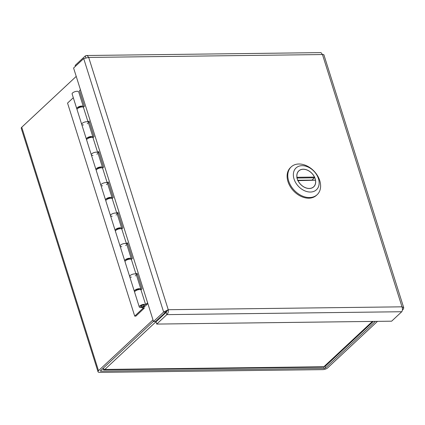 <?xml version="1.0" encoding="UTF-8"?>
<svg xmlns="http://www.w3.org/2000/svg" width="425" height="425" viewBox="0 0 425 425"><rect width="100%" height="100%" fill="white"/><g stroke="black" fill="none" stroke-linecap="round" stroke-linejoin="round"><path stroke-width="0.64" d="M102.797 368.624L103.381 369.569L104.067 369.862L104.853 369.442L102.866 368.56M373.325 321.406L325.47 366.068L322.718 367.168L104.067 369.867M375.402 321.38L325.55 367.907A1.078 0.409 -17.5 0 1 324.126 368.427L100.932 371.179A1.078 0.409 162.5 0 1 100.449 370.993A1.078 0.409 162.5 0 1 100.598 370.68L153.457 321.342M152.989 319.86L98.51 370.706A3.628 1.376 162.5 0 0 98.016 371.763A3.628 1.376 162.5 0 0 99.647 372.38L322.835 369.628A3.628 1.376 162.5 0 0 327.638 367.885L377.49 321.353M98.016 371.763L21.25 128.297A3.628 1.376 -17.5 0 1 21.744 127.24L76.224 76.394M291.226 166.876L290.546 167.514A19.013 13.77 47 0 0 290.147 186.416A19.013 13.77 47 0 0 308.805 198.188A19.013 13.77 47 0 0 316.487 195.309L317.172 194.671A19.013 13.77 -133 0 1 309.49 197.545A19.013 13.77 -133 0 1 290.833 185.778A19.013 13.77 -133 0 1 291.226 166.876A19.013 13.77 -133 0 1 314.266 171.381A19.013 13.77 -133 0 1 317.172 194.671M302.101 165.676A14.939 10.816 -133 0 1 318.468 178.707A14.939 10.816 -133 0 1 310.409 192.036A14.939 10.816 -133 0 1 294.042 179.005A14.939 10.816 -133 0 1 302.101 165.676M309.294 188.503A10.933 7.916 47 0 0 313.714 186.846A10.933 7.916 47 0 0 312.04 173.453A10.933 7.916 47 0 0 298.796 170.866A10.933 7.916 47 0 0 298.568 181.735A10.933 7.916 47 0 0 309.294 188.503M315.169 180.2L298.037 180.641A10.864 7.868 47 0 0 313.666 186.798A10.864 7.868 47 0 0 315.525 180.428L315.169 180.2M298.037 180.641L297.548 180.418M296.788 178.022L296.979 177.289L314.468 177.071A10.864 7.868 47 0 0 298.839 170.914A10.864 7.868 47 0 0 296.979 177.289M314.468 177.071L314.415 177.804L311.95 180.104A10.864 7.868 47 0 1 311.982 180.179M297.813 180.28L311.95 180.104M166.143 312.375L166.85 314.627C168.093 313.395 168.555 311.753 168.242 309.708L402.007 306.829L322.463 54.549L88.698 57.428L168.242 309.708L166.956 310.909L166.143 312.375L156.018 321.821L156.724 324.073L391.632 321.183L401.758 311.732L166.85 314.627L156.724 324.073M402.433 309.958L403.341 309.113L403.75 307.79L402.007 306.829C402.698 308.869 402.613 310.505 401.758 311.732M403.75 307.796L323.834 54.634L322.463 54.549L320.987 52.62L86.429 55.51L87.422 55.808L88.698 57.428L83.704 58.56L73.583 68.011L153.51 321.518L155.598 321.491L166.956 310.909M168.242 309.708L163.636 312.067L153.51 321.518M83.704 58.56L163.636 312.067L165.723 312.04M86.429 55.521L85.287 55.941L75.161 65.392L75.443 66.273M85.287 55.941L85.834 57.678M403.341 309.113L402.48 309.124M135.798 275.474A3.448 1.307 -17.5 0 1 135.214 275.921M131.383 277.132A3.448 1.307 -17.5 0 1 129.689 276.547A3.448 1.307 -17.5 0 1 132.132 274.417A3.448 1.307 -17.5 0 1 136.032 274.173L137.052 273.217L141.992 288.894L140.972 289.845A3.448 1.307 162.5 0 0 137.073 290.089A3.448 1.307 162.5 0 0 134.629 292.219L139.283 306.983A3.448 1.307 -17.5 0 1 141.727 304.853A3.448 1.307 -17.5 0 1 145.626 304.603L147.597 302.765M137.317 274.056L136.404 274.911M126.204 245.044A3.448 1.307 -17.5 0 1 125.614 245.491M121.789 246.697A3.448 1.307 -17.5 0 1 120.094 246.112A3.448 1.307 -17.5 0 1 122.538 243.982A3.448 1.307 -17.5 0 1 126.438 243.738L127.457 242.787L132.398 258.458L131.378 259.409A3.448 1.307 162.5 0 0 127.479 259.659A3.448 1.307 162.5 0 0 125.035 261.789L129.689 276.547A3.448 1.307 162.5 0 1 132.584 274.263A3.448 1.307 162.5 0 1 136.266 274.476L140.919 289.234A3.448 1.307 -17.5 0 1 140.834 289.76M127.723 243.626L126.809 244.476M116.604 214.609A3.448 1.307 -17.5 0 1 116.02 215.055M112.189 216.261A3.448 1.307 -17.5 0 1 110.495 215.682A3.448 1.307 -17.5 0 1 112.938 213.552A3.448 1.307 -17.5 0 1 116.843 213.302L117.863 212.351L122.804 228.023L121.784 228.979A3.448 1.307 162.5 0 0 117.884 229.224A3.448 1.307 162.5 0 0 115.441 231.354L120.094 246.112A3.448 1.307 162.5 0 1 122.99 243.828A3.448 1.307 162.5 0 1 126.671 244.04L131.325 258.798A3.448 1.307 -17.5 0 1 131.24 259.33M118.123 213.191L117.215 214.041M107.01 184.174A3.448 1.307 -17.5 0 1 106.425 184.62M102.595 185.831A3.448 1.307 -17.5 0 1 100.9 185.247A3.448 1.307 -17.5 0 1 103.344 183.117A3.448 1.307 -17.5 0 1 107.243 182.872L108.263 181.916L113.209 197.593L112.189 198.544A3.448 1.307 162.5 0 0 108.285 198.788A3.448 1.307 162.5 0 0 105.841 200.919L110.495 215.682A3.448 1.307 162.5 0 1 113.39 213.393A3.448 1.307 162.5 0 1 117.077 213.605L121.731 228.368A3.448 1.307 -17.5 0 1 121.646 228.894M108.529 182.755L107.615 183.611M97.415 153.744A3.448 1.307 -17.5 0 1 96.831 154.19M93.001 155.396A3.448 1.307 -17.5 0 1 91.306 154.812A3.448 1.307 -17.5 0 1 93.75 152.681A3.448 1.307 -17.5 0 1 97.649 152.437L98.669 151.486L103.61 167.158L102.59 168.109A3.448 1.307 162.5 0 0 98.69 168.358A3.448 1.307 162.5 0 0 96.247 170.489L100.9 185.247A3.448 1.307 162.5 0 1 103.796 182.962A3.448 1.307 162.5 0 1 107.477 183.175L112.136 197.933A3.448 1.307 -17.5 0 1 112.051 198.459M98.935 152.325L98.021 153.175M87.821 123.308A3.448 1.307 -17.5 0 1 87.231 123.755M83.406 124.961A3.448 1.307 -17.5 0 1 81.712 124.382A3.448 1.307 -17.5 0 1 84.155 122.251A3.448 1.307 -17.5 0 1 88.055 122.002L89.075 121.051L94.015 136.722L92.995 137.679A3.448 1.307 162.5 0 0 89.096 137.923A3.448 1.307 162.5 0 0 86.652 140.053L91.306 154.812A3.448 1.307 162.5 0 1 94.201 152.527A3.448 1.307 162.5 0 1 97.883 152.74L102.537 167.498A3.448 1.307 -17.5 0 1 102.457 168.029M89.34 121.89L88.427 122.74M147.863 303.604L145.393 305.91A3.448 1.307 -17.5 0 1 141.86 307.466A3.448 1.307 -17.5 0 1 139.283 306.983M80.431 89.728L79.48 90.615L84.421 106.293L83.401 107.243L88.055 122.002M83.401 107.243A3.448 1.307 162.5 0 0 79.502 107.488A3.448 1.307 162.5 0 0 77.058 109.618L81.712 124.382A3.448 1.307 162.5 0 1 84.607 122.097A3.448 1.307 162.5 0 1 88.288 122.304L92.942 137.068A3.448 1.307 -17.5 0 1 92.857 137.594M92.995 137.679L97.649 152.437M102.59 168.109L107.243 182.872M112.189 198.544L116.843 213.302M121.784 228.979L126.438 243.738M140.972 289.845L145.626 304.603M131.378 259.409L136.032 274.173M140.93 305.963A2.008 0.76 -17.5 0 1 142.986 305.06A2.008 0.76 -17.5 0 1 144.489 305.341A2.008 0.76 -17.5 0 1 142.8 306.669A2.008 0.76 -17.5 0 1 140.659 306.547A2.008 0.76 -17.5 0 1 140.93 305.963M141.578 306.754A1.727 0.653 -17.5 0 1 140.93 306.462A1.727 0.653 -17.5 0 1 142.375 305.32A1.727 0.653 -17.5 0 1 144.218 305.426A1.727 0.653 -17.5 0 1 143.4 306.313A1.727 0.653 -17.5 0 1 141.578 306.754M143.841 306.866L144.25 308.168L143.071 308.178L142.779 307.248M134.714 291.693A3.448 1.307 -17.5 0 1 134.343 291.306A3.448 1.307 -17.5 0 1 137.238 289.021A3.448 1.307 -17.5 0 1 140.919 289.234M139.49 289.563A2.008 0.76 162.5 0 0 137.902 289.414A2.008 0.76 162.5 0 0 135.989 290.291A2.008 0.76 162.5 0 0 135.702 290.758M125.115 261.258A3.448 1.307 -17.5 0 1 124.748 260.876A3.448 1.307 -17.5 0 1 127.643 258.586A3.448 1.307 -17.5 0 1 131.325 258.798M129.896 259.133A2.008 0.76 162.5 0 0 128.308 258.979A2.008 0.76 162.5 0 0 126.395 259.856A2.008 0.76 162.5 0 0 126.108 260.328M115.52 230.828A3.448 1.307 -17.5 0 1 115.148 230.44A3.448 1.307 -17.5 0 1 118.044 228.156A3.448 1.307 -17.5 0 1 121.731 228.368M120.296 228.698A2.008 0.76 162.5 0 0 118.713 228.544A2.008 0.76 162.5 0 0 116.801 229.426A2.008 0.76 162.5 0 0 116.514 229.893M105.926 200.393A3.448 1.307 -17.5 0 1 105.554 200.01A3.448 1.307 -17.5 0 1 108.449 197.721A3.448 1.307 -17.5 0 1 112.136 197.933M110.702 198.268A2.008 0.76 162.5 0 0 109.119 198.114A2.008 0.76 162.5 0 0 107.201 198.99A2.008 0.76 162.5 0 0 106.919 199.458M96.332 169.958A3.448 1.307 -17.5 0 1 95.96 169.575A3.448 1.307 -17.5 0 1 98.855 167.291A3.448 1.307 -17.5 0 1 102.537 167.498M101.108 167.833A2.008 0.76 162.5 0 0 99.519 167.678A2.008 0.76 162.5 0 0 97.607 168.555A2.008 0.76 162.5 0 0 97.32 169.028M86.737 139.528A3.448 1.307 -17.5 0 1 86.365 139.14A3.448 1.307 -17.5 0 1 89.261 136.855A3.448 1.307 -17.5 0 1 92.942 137.068M91.513 137.397A2.008 0.76 162.5 0 0 89.925 137.243A2.008 0.76 162.5 0 0 88.012 138.125A2.008 0.76 162.5 0 0 87.725 138.593M144.25 308.168L135.899 316.115L134.72 316.131L143.071 308.178M142.89 308.502L142.518 307.323M77.137 109.092A3.448 1.307 -17.5 0 1 76.766 108.71A3.448 1.307 -17.5 0 1 79.661 106.42A3.448 1.307 -17.5 0 1 83.348 106.632A3.448 1.307 -17.5 0 1 83.263 107.164M81.919 106.967A2.008 0.76 162.5 0 0 80.33 106.813A2.008 0.76 162.5 0 0 78.418 107.69A2.008 0.76 162.5 0 0 78.131 108.157M83.348 106.632L78.694 91.874A3.448 1.307 162.5 0 0 75.007 91.662A3.448 1.307 162.5 0 0 72.112 93.946L76.766 108.71M73.307 97.723L67.548 103.094L134.72 316.131M166.754 311.668L104.853 369.442L323.866 366.743L372.433 321.417M325.067 366.371L325.55 367.907M21.744 127.24L98.51 370.706M100.736 370.552L100.932 371.179M324.126 368.427L323.643 366.897M297.059 178.017L314.415 177.804M313.023 187.398L313.666 186.798M298.196 171.514L298.839 170.914M315.308 180.136L297.845 180.354M140.813 306.09L140.93 306.462M144.102 305.054L144.218 305.426M86.365 139.14L81.712 124.382M95.96 169.575L91.306 154.812M105.554 200.01L100.9 185.247M115.148 230.44L110.495 215.682M124.748 260.876L120.094 246.112M134.343 291.306L129.689 276.547"/></g></svg>
